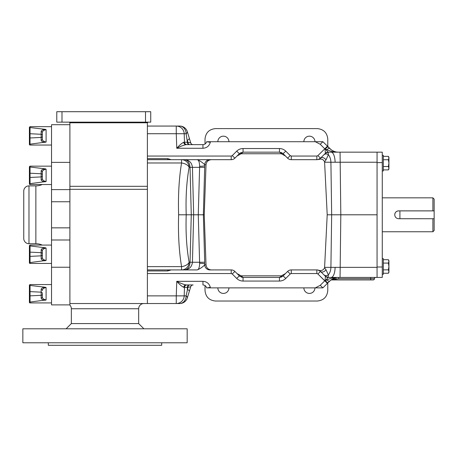 <?xml version="1.0" encoding="UTF-8"?>
<svg xmlns="http://www.w3.org/2000/svg" width="457" height="457" viewBox="0 0 457 457"><rect width="100%" height="100%" fill="white"/><g stroke="black" fill="none" stroke-linecap="round" stroke-linejoin="round"><path stroke-width="0.69" d="M303.865 287.876A5.547 5.547 0 0 0 309.412 293.423A5.547 5.547 0 0 0 314.959 287.876M217.846 287.876A5.547 5.547 0 0 0 223.387 293.423A5.547 5.547 0 0 0 228.934 287.876M228.934 141.721A5.547 5.547 0 0 0 223.387 136.175A5.547 5.547 0 0 0 217.846 141.721M314.959 141.721A5.547 5.547 0 0 0 309.412 136.175A5.547 5.547 0 0 0 303.865 141.721M377.059 266.997L382.275 266.997L382.275 277.433L328.086 277.433L325.31 280.661L326.869 279.878C330.685 278.17 334.627 277.353 338.677 277.433C335.478 277.336 332.428 278.599 329.526 281.226L322.876 287.876L315.301 287.876L322.876 287.876L320.254 285.317L325.024 280.541A3.759 0.491 22.6 0 0 325.31 280.661A3.759 0.377 -135 0 0 327.966 282.786A3.759 0.491 -135 0 1 325.024 280.541L325.43 276.336A3.759 3.759 90 0 0 328.086 277.433A3.759 3.759 0 0 1 325.43 276.336L320.546 271.447L318.095 270.07A5.221 5.221 0 0 0 316.85 269.916L291.28 269.916A5.221 5.221 0 0 0 287.59 271.447L290.246 273.972L285.785 278.433C284.014 280.147 281.9 281.021 279.438 281.061L243.05 281.061C240.588 281.021 238.468 280.147 236.697 278.433L232.242 273.972L231.208 273.543L147.394 273.543M373.175 279.941A1.251 1.251 0 0 0 374.426 278.69A1.251 1.251 0 0 1 375.683 277.433A1.251 1.251 0 0 0 374.426 278.69A1.251 1.251 0 0 1 373.175 279.941A1.251 1.251 0 0 0 374.426 278.69L370.667 278.69L370.667 279.941L373.175 279.941L331.445 279.941A1.251 1.251 0 0 0 330.668 280.21L327.395 283.351L317.883 273.972L320.546 271.447L323.79 274.691A3.913 3.45 -45 0 0 328.372 274.88A10.437 7.381 -90 0 0 330.908 267.362L377.059 267.362L377.059 277.433M324.738 280.827L317.883 273.972L316.85 273.543L316.85 269.916A5.221 5.221 0 0 1 318.095 270.07C321.168 271.138 323.328 270.373 324.579 267.756L325.984 269.687L328.372 274.88L328.155 277.433L331.114 277.433A10.437 3.993 -90 0 0 335.107 267.391M320.546 271.447L325.43 276.336L320.546 271.447A3.913 2.731 135 0 0 325.984 269.687L324.579 267.756L327.206 214.796L324.579 161.835L325.984 159.91A3.913 2.731 -135 0 0 320.546 158.151L323.79 154.906A3.913 3.45 45 0 1 328.372 154.717A10.437 7.381 90 0 1 330.908 162.235L377.059 162.235L377.059 214.796L340.819 214.796L340.059 277.433M382.275 266.997L382.275 152.164L328.086 152.164L325.31 148.936L326.869 149.719C330.685 151.427 334.627 152.244 338.677 152.164C335.478 152.261 332.428 150.999 329.526 148.371A3.759 0.96 135 0 0 326.869 149.719M323.79 154.906L320.546 158.151L318.095 159.527C321.174 158.459 323.333 159.23 324.579 161.835L325.984 159.91L328.372 154.717L328.155 152.164L331.114 152.164A10.437 3.993 -90 0 1 335.107 162.206M204.707 167.336L199.606 167.336L198.264 214.796L193.665 214.796L192.437 262.261C191.826 266.899 189.255 269.453 184.719 269.916C187.85 269.453 189.621 266.899 190.043 262.261L191.272 214.796L193.665 214.796L192.437 167.336C191.826 162.692 189.255 160.144 184.719 159.676C187.85 160.144 189.621 162.692 190.043 167.336L191.272 214.796L186.216 214.796C185.611 197.378 186.582 181.56 189.135 167.336L199.606 167.336L199.629 166.297C199.509 162.218 198.721 160.007 197.264 159.676C200.029 160.83 202.514 162.509 204.725 164.714L206.027 164.714L204.239 214.796L203.365 214.796L204.707 262.261L199.606 262.261L198.264 214.796L203.365 214.796L204.73 165.617A5.221 0.863 0 0 1 199.629 166.297M209.826 269.916L231.208 269.916L209.826 269.916A5.221 5.107 -90 0 1 204.725 264.883C202.514 267.088 200.029 268.767 197.264 269.916L181.555 269.916L197.264 269.916C198.721 269.584 199.509 267.379 199.629 263.301L199.606 262.261L189.135 262.261A7.935 4.581 -10.4 0 1 181.555 266.62C179.013 251.087 178.036 233.818 178.624 214.796L186.216 214.796C185.611 232.219 186.582 248.037 189.135 262.261A7.935 7.586 -90 0 1 181.555 269.916L147.394 269.916M382.275 155.294L383.32 155.294L383.32 170.952L382.275 170.952M382.275 258.645L383.32 258.645L383.32 274.303L382.275 274.303M432.899 218.726L434.15 218.726L434.15 230.505L432.899 231.756L432.899 218.726L398.658 218.726C396.27 218.492 394.962 217.184 394.734 214.796C394.962 212.414 396.27 211.105 398.658 210.871L432.899 210.871L432.899 197.841L382.275 197.841M434.15 199.092L432.899 197.841L434.15 199.092L434.15 210.871L432.899 210.871M398.658 210.871A3.924 3.924 0 0 0 394.808 214.03M434.15 218.726L399.909 218.714L399.909 210.883L434.15 210.883L434.15 218.714M383.32 259.696L388.393 259.696L388.918 261.393L388.393 263.083L388.918 266.471L388.393 269.858L388.918 271.555L388.393 273.246L383.32 273.246M383.32 263.083L388.393 263.083M383.32 269.858L388.393 269.858M388.393 273.246L388.918 272.338L388.918 260.604L388.393 259.696M383.32 156.351L388.393 156.351L388.918 158.042L388.393 159.739L388.918 163.126L388.393 166.514L388.918 168.205L388.393 169.895L383.32 169.895M383.32 159.739L388.393 159.739M383.32 166.514L388.393 166.514M388.393 169.895L388.918 168.993L388.918 157.259L388.393 156.351L388.918 158.042M189.318 138.225A7.935 1.891 163 0 1 187.336 140.27L187.936 142.23A2.508 1.771 -90 0 0 189.706 144.646L193.134 144.646A2.508 2.508 0 0 1 190.74 142.875L187.319 131.679A7.935 2.588 163 0 1 186.142 133.718L187.387 142.23L184.491 142.23L184.194 133.718L186.142 133.718A7.935 6.415 90 0 0 179.727 126.063A7.935 7.935 0 0 1 187.319 131.679L190.74 142.875L187.387 142.23A2.508 1.771 -90 0 0 189.158 144.646L193.134 144.646M179.727 126.063L176.265 126.063L179.727 126.063A7.935 7.935 0 0 1 187.319 131.679M189.318 291.372L187.319 297.918A7.935 7.935 0 0 1 179.727 303.534L176.265 303.534A7.935 7.935 0 0 0 184.194 295.873L184.491 287.367L183.76 287.339C181.812 286.425 179.481 284.42 176.773 281.323C180.258 283.157 183.343 284.363 186.033 284.951L186.999 284.951A2.508 2.508 0 0 0 184.491 287.367L184.194 295.873L184.491 287.367L187.936 287.367L190.74 286.722L187.319 297.918A7.935 2.588 -163 0 0 186.142 295.873L187.936 287.367A2.508 1.771 90 0 1 189.706 284.951L193.134 284.951A2.508 2.508 0 0 0 190.74 286.722L189.318 291.372A7.935 1.891 -163 0 0 187.336 289.327L187.387 287.367A2.508 1.771 90 0 1 189.158 284.951L193.134 284.951M187.319 297.918A7.935 7.935 0 0 1 179.727 303.534A7.935 6.415 -90 0 0 186.142 295.873L176.265 295.873L176.265 303.534L147.394 303.534L147.394 295.873L176.265 295.873L176.773 281.323L202.954 281.323C206.787 281.603 209.237 283.586 210.306 287.276L210.431 287.876L315.301 287.876L320.254 285.317M147.394 162.978L181.555 162.978A7.935 4.581 10.4 0 1 189.135 167.336A7.935 7.586 90 0 0 181.555 159.676L147.394 159.676M181.555 159.676L209.826 159.676L181.555 159.676L181.555 162.978C179.013 178.51 178.036 195.779 178.624 214.796M147.394 133.718L176.265 133.718L176.265 126.063A7.935 7.935 0 0 1 184.194 133.718L184.491 142.23A2.508 2.508 0 0 0 186.999 144.646L189.706 144.646M205.016 285.568L205.016 290.595C205.679 296.89 209.157 300.363 215.447 301.026L317.352 301.026C323.642 300.363 327.121 296.89 327.783 290.595L327.783 282.969M205.016 144.029L205.016 139.037C205.679 132.741 209.157 129.262 215.447 128.606L317.352 128.606C323.642 129.262 327.121 132.741 327.783 139.037L327.783 146.628M186.999 284.951L189.706 284.951M179.727 303.534L176.265 303.534A7.935 7.935 0 0 0 184.194 295.873M181.555 269.916L181.555 266.62L147.394 266.62L147.394 186.325L147.394 303.534L69.898 303.534M183.76 142.258C181.812 143.172 179.481 145.177 176.773 148.274L176.265 133.718L184.194 133.718L184.491 142.23L183.76 142.258A2.508 2.274 -90 0 0 186.033 144.646L186.999 144.646M202.954 148.274C206.787 147.994 209.237 146.012 210.306 142.321L206.621 141.721C206.067 143.538 204.845 144.515 202.954 144.646L202.954 148.274L176.773 148.274C180.258 146.44 183.343 145.235 186.033 144.646L202.954 144.646L186.033 144.646M147.394 158.642L167.656 158.642L167.73 159.676M184.194 133.718A7.935 7.935 0 0 0 176.265 126.063L147.394 126.063M240.188 153.015L243.05 152.164L279.438 152.164L280.912 153.089A3.13 2.576 -45 0 1 283.129 153.689L279.438 152.164L281.792 152.724M241.57 276.508A3.13 2.576 135 0 1 239.359 275.908L234.898 271.447L237.046 273.594L241.13 275.834L281.358 275.834L241.13 275.834L243.05 277.433L239.405 275.954M283.083 275.954L279.438 277.433L281.792 276.873M183.76 287.339A2.508 2.274 90 0 1 186.033 284.951M147.394 270.955L167.656 270.955L167.73 269.916M202.954 281.323L202.954 284.951C204.845 285.082 206.067 286.059 206.621 287.876L206.644 287.876M171.215 269.916L167.656 270.955M197.264 269.916C200.029 268.767 202.514 267.088 204.725 264.883L206.027 264.883C206.45 267.933 208.226 269.613 211.363 269.916M197.264 159.676C200.029 160.83 202.514 162.509 204.725 164.714A5.221 5.107 90 0 1 209.826 159.676L231.208 159.676A5.221 5.221 0 0 0 234.898 158.151L239.428 153.621M167.656 158.642L171.215 159.676M280.912 153.089L281.358 153.763L241.13 153.763L243.05 152.164L239.359 153.689L236.697 151.164L232.242 155.626L231.208 156.054L147.394 156.054M241.57 153.089A3.13 2.576 -135 0 0 239.359 153.689L234.898 158.151L232.242 155.626M283.083 153.643L285.785 151.164C284.014 149.45 281.9 148.576 279.438 148.536L279.473 152.164M287.59 271.447L283.129 275.908A3.13 2.576 45 0 1 280.912 276.508L279.438 277.433L281.569 276.982M279.438 281.061L279.438 277.433L243.05 277.433L243.05 281.061M241.285 277.125L243.05 277.433M283.129 153.689L287.59 158.151L283.129 153.689L287.59 158.151L290.246 155.626L285.785 151.164M207.215 141.721L322.876 141.721L315.301 141.721L320.254 144.281L325.024 149.056A3.759 0.491 -22.6 0 1 325.31 148.936A3.759 0.377 135 0 1 327.966 146.811A3.759 0.491 135 0 0 325.024 149.056L325.43 153.261A3.759 3.759 -90 0 1 328.086 152.164A3.759 3.759 0 0 0 325.43 153.261L320.546 158.151L317.883 155.626L316.85 156.054L291.28 156.054L290.246 155.626M331.256 149.822L322.876 141.721L320.254 144.281M206.621 287.876L207.215 287.876L206.621 287.876L206.393 287.185M210.431 287.876L207.215 287.876L210.306 287.276M236.697 278.433L239.359 275.908L234.898 271.447L232.242 273.972M283.129 275.908L285.785 278.433M206.027 264.883L204.239 214.796M209.826 159.676L211.363 159.676C208.226 159.984 206.45 161.664 206.027 164.714M211.363 159.676L231.208 159.676L231.208 156.054M241.13 153.763L237.046 156.003M316.918 159.676L318.095 159.527A5.221 5.221 0 0 1 316.85 159.676L291.28 159.676A5.221 5.221 0 0 1 287.59 158.151L285.436 156.003L281.358 153.763M280.912 276.508L281.358 275.834L285.436 273.594M234.898 271.447A5.221 5.221 0 0 0 231.208 269.916L231.208 273.543M318.095 159.527L316.85 159.676A5.221 5.221 0 0 0 318.095 159.527L320.014 159.213M329.526 148.371L327.395 146.246L317.883 155.626M327.206 214.796L340.819 214.796L340.059 152.164M325.384 153.306L328.155 152.164M336.272 152.072L338.677 152.164M336.735 278.77L334.821 279.016M333.844 279.21L332.93 279.444M331.445 279.941L338.677 278.69L338.677 277.433M331.256 279.775L330.748 280.147M332.113 279.221L336.301 277.656M336.255 277.662L335.13 277.93M333.97 278.319L332.605 278.947M329.526 281.226A3.759 0.96 -135 0 1 326.869 279.878M325.384 276.285L328.155 277.433M377.059 267.362L377.059 214.796M377.059 152.164L377.059 162.235M51.527 304.888L69.898 304.888L51.527 304.888L51.527 201.748L69.898 201.748L69.898 305.139A5.221 5.221 0 0 1 71.349 308.755L138.665 308.755L138.665 323.579L143.886 328.794M143.886 303.534A5.221 5.221 0 0 0 138.665 308.755L71.349 308.755L71.349 323.579L66.134 328.794M148.017 122.15L147.394 122.773L147.394 186.325L69.898 186.325L69.898 122.773L69.275 122.15M61.998 111.708L150.73 111.708L150.73 122.15L56.777 122.15L56.777 111.708L61.998 111.708L61.998 122.15M45.032 260.787C42.524 260.359 41.227 259.627 41.153 258.588L41.153 255.834A1.251 1.177 180 0 0 42.341 254.663L42.341 257.417C42.341 258.93 43.592 259.947 46.1 260.461L30.019 262.569L30.019 263.443A0.628 0.628 0 0 1 29.397 262.821L29.397 261.992L29.397 262.821A0.628 0.628 0 0 0 30.019 263.443L51.527 263.443M30.019 262.569L29.397 261.992L29.397 255.794L29.397 261.992L30.019 262.569L29.397 261.992L29.397 245.7L29.397 255.794L29.397 246.529L30.053 245.952L30.019 245.072L51.527 245.072M41.153 249.933L41.153 252.681L30.053 252.138A0.628 0.588 0 0 0 29.397 252.727L29.397 255.794A0.628 0.588 0 0 0 30.053 256.383L41.153 255.834L41.153 252.681A1.251 1.177 180 0 1 42.341 253.858L42.341 251.104A1.251 1.177 180 0 0 41.153 249.933C41.233 248.888 42.524 248.157 45.032 247.728L30.053 245.952L30.053 262.564M30.019 145.04A0.628 0.628 0 0 1 29.397 144.418L29.397 143.589L29.397 144.418A0.628 0.628 0 0 0 30.019 145.04L51.527 145.04L30.019 145.04L30.019 144.166L29.397 143.589L29.397 137.391L29.397 143.589L30.019 144.166L29.397 143.589L29.397 127.297L29.397 128.126L29.397 127.297L29.397 128.126L30.053 127.549L30.019 126.669L51.527 126.669M45.597 129.434L46.1 129.651C43.592 130.165 42.341 131.182 42.341 132.701L42.341 139.014L42.341 132.701A1.251 1.177 180 0 0 41.153 131.53C41.233 130.485 42.524 129.754 45.032 129.325L30.053 127.549L30.019 144.166M42.341 132.701L42.341 139.014C42.341 140.528 43.592 141.544 46.1 142.058L30.053 144.161M45.597 287.316L45.032 287.213L46.1 287.539L46.1 299.946L45.032 300.272C42.524 299.843 41.227 299.112 41.153 298.067L41.153 292.166A1.251 1.177 180 0 1 42.341 293.337L42.341 296.896C42.341 298.41 43.592 299.426 46.1 299.946L30.019 302.048L30.019 302.928A0.628 0.628 0 0 1 29.397 302.3L29.397 301.471L29.397 302.3A0.628 0.628 0 0 0 30.019 302.928L51.527 302.928M30.019 302.048L29.397 301.471L29.397 295.273L29.397 301.471L30.019 302.048L29.397 301.471L29.397 285.179L29.397 286.008L29.397 285.179L30.019 284.557L51.527 284.557M29.397 285.111L30.019 284.557L29.397 285.179L30.019 284.557L29.397 285.179L30.019 284.557L29.397 285.179L30.019 284.557L29.397 285.179L30.019 284.557L29.397 285.179L30.019 284.557L29.397 285.179L30.019 284.557L29.397 285.179L30.019 284.557L29.397 285.179L30.019 284.557L29.397 285.179L30.019 284.557L29.397 285.179L30.019 284.557L29.397 285.179L30.019 284.557L29.397 285.179L30.019 284.557L29.397 285.179L30.019 284.557L29.397 285.179L30.019 284.557L29.397 285.179L30.019 284.557L29.397 285.179L30.019 284.557L29.397 285.179L30.019 284.557L30.053 285.436L29.397 286.008L29.397 295.273A0.628 0.588 0 0 0 30.053 295.862L30.053 302.048M46.1 287.539C43.592 288.053 42.341 289.07 42.341 290.583A1.251 1.177 180 0 0 41.153 289.412C41.233 288.373 42.524 287.636 45.032 287.213L30.053 285.436L30.053 295.862L41.153 295.319A1.251 1.177 180 0 0 42.341 294.142L42.341 296.896A1.251 1.177 180 0 1 41.153 298.067M45.597 168.913L46.1 169.136C43.592 169.65 42.341 170.667 42.341 172.18L42.341 178.493C42.341 180.007 43.592 181.023 46.1 181.543L30.019 183.645L30.019 184.525A0.628 0.628 0 0 1 29.397 183.897L29.397 183.068L29.397 183.897A0.628 0.628 0 0 0 30.019 184.525L51.527 184.525M30.019 183.645L29.397 183.068L30.019 183.645L29.397 183.068L29.397 166.776L29.397 167.605L29.397 166.776L29.397 167.605L30.053 167.034L30.019 166.154L51.527 166.154M45.032 181.869C42.524 181.44 41.227 180.709 41.153 179.664L41.153 173.763A1.251 1.177 180 0 1 42.341 174.934L42.341 172.18A1.251 1.177 180 0 0 41.153 171.009C41.233 169.97 42.524 169.233 45.032 168.81L30.053 167.034L30.053 183.645M45.551 168.901L45.134 168.822M29.397 167.605L29.397 183.068M43.426 170.198L44.22 169.598L43.426 170.198M69.898 201.748L69.898 162.372L51.527 162.372L51.527 201.748M51.527 124.71L69.898 124.71L51.527 124.71L51.527 162.372M28.98 185.879L28.98 243.718A5.221 5.221 0 0 1 23.758 238.497L23.758 191.1A5.221 5.221 0 0 1 28.98 185.879L35.869 185.879A15.658 15.658 0 0 0 42.244 184.525M28.98 243.718L35.869 243.718L35.869 185.879M42.244 245.072A15.658 15.658 0 0 0 35.869 243.718M45.551 247.825L45.134 247.74M43.426 249.122L44.22 248.517L43.426 249.122M41.153 179.664A1.251 1.177 180 0 0 42.341 178.493L42.341 175.739A1.251 1.177 180 0 1 41.153 176.916L30.053 177.459A0.628 0.588 0 0 1 29.397 176.87M45.551 287.304L45.134 287.225M43.426 288.601L44.22 288.001L43.426 288.601M45.551 129.422L45.134 129.337M45.032 142.384C42.524 141.956 41.227 141.224 41.153 140.185L41.153 137.431L30.053 137.98A0.628 0.588 0 0 1 29.397 137.391L29.397 128.126M43.426 130.719L44.22 130.114L43.426 130.719M42.341 136.26L42.341 136.26A1.251 1.177 180 0 1 41.153 137.431L41.153 134.278L30.053 133.735A0.628 0.588 0 0 0 29.397 134.324M42.341 139.014A1.251 1.177 180 0 1 41.153 140.185M41.153 258.588A1.251 1.177 180 0 0 42.341 257.417L42.341 251.104C42.341 249.585 43.592 248.574 46.1 248.054L45.597 247.837M187.164 328.794L187.164 342.784L22.85 342.784L22.85 328.794L187.164 328.794M161.692 342.784L161.692 345.292L48.322 345.292L48.322 342.784M138.665 323.579L71.349 323.579M204.707 262.261L204.725 264.883M199.629 263.301A5.221 0.863 180 0 1 204.73 263.98M382.275 162.601L377.059 162.601M204.73 165.617L204.725 164.714M316.85 159.676L316.85 156.054L291.28 156.054L291.28 159.676M279.438 148.536L243.05 148.536C240.588 148.576 238.468 149.45 236.697 151.164M243.05 152.164L243.05 148.536M210.306 142.321L210.431 141.721M291.28 269.916L291.28 273.543L290.246 273.972M316.85 273.543L291.28 273.543M324.613 267.362L330.908 267.362L331.668 214.796L330.908 162.235L324.613 162.235M370.667 277.433L370.667 278.69L338.677 278.69M374.426 278.69A1.251 1.251 0 0 1 375.683 277.433M147.394 189.324L69.898 189.324M147.394 122.773L69.898 122.773M145.515 111.708L145.515 122.15M46.1 248.054L46.1 260.461M46.1 129.651L46.1 142.058M46.1 169.136L46.1 181.543M51.527 227.849L69.898 227.849M51.527 189.609L69.898 189.609M51.527 239.988L69.898 239.988M51.527 267.225L69.898 267.225M41.153 171.009L41.153 173.763L30.053 173.214A0.628 0.588 0 0 0 29.397 173.803M41.153 289.412L41.153 292.166L30.053 291.617A0.628 0.588 0 0 0 29.397 292.206M42.341 135.455A1.251 1.177 180 0 0 41.153 134.278L41.153 131.53M432.899 231.756L382.275 231.756L432.899 231.756L434.15 230.505M206.621 141.721L206.393 142.413M29.397 166.776L30.019 166.154L29.397 166.714M29.397 245.7L30.019 245.072L29.397 245.638M30.019 284.557L29.397 285.179M30.019 126.669L29.397 127.297L30.019 126.669"/></g></svg>
